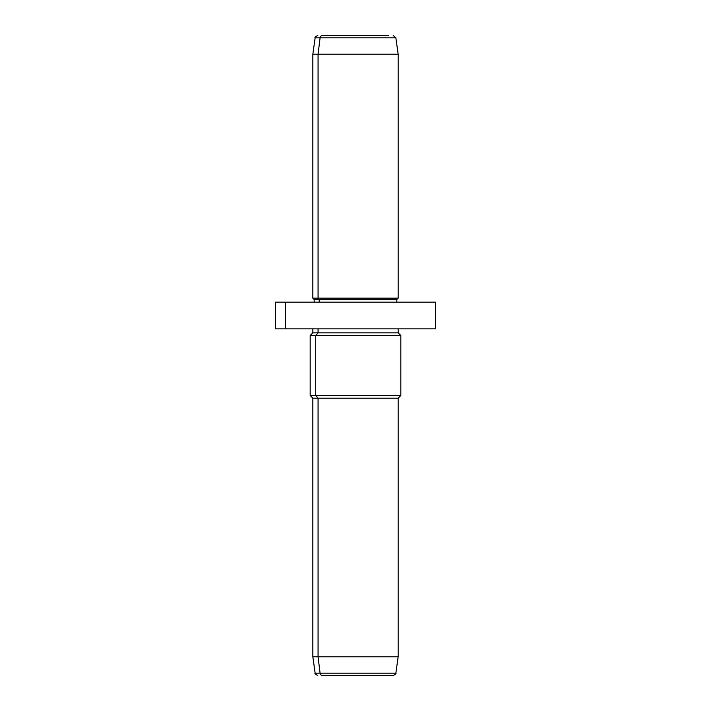 <?xml version="1.0" encoding="UTF-8"?>
<svg xmlns="http://www.w3.org/2000/svg" width="711" height="711" viewBox="0 0 711 711"><rect width="100%" height="100%" fill="white"/><g stroke="black" fill="none" stroke-linecap="round" stroke-linejoin="round"><path stroke-width="1.07" d="M285.307 302.175L285.307 328.838L275.512 328.838L275.512 302.175L435.488 302.175L435.488 328.838L285.307 328.838L285.307 302.175L432.821 302.175M388.606 675.45L322.394 675.45A2.666 2.337 -90 0 1 320.083 673.157L318.066 656.786L318.066 398.16L315.72 395.494L315.72 335.503L318.066 332.837L315.72 335.503L315.72 395.494L318.066 398.16L318.066 656.786L320.083 673.157A2.666 2.337 90 0 0 322.394 675.45L393.219 675.45C395.556 674.41 396.445 673.637 395.858 673.157L320.083 673.157L395.858 673.157L398.16 656.786L318.066 656.786L398.16 656.786L398.16 398.16L318.066 398.16L398.16 398.16L400.826 395.494L315.72 395.494L400.826 395.494L400.826 335.503L315.72 335.503L400.826 335.503L398.16 332.837L318.066 332.837L318.066 328.838L318.066 332.837L312.84 332.837L398.16 332.837L398.16 328.838M315.72 335.503L310.174 335.503L315.72 335.503M315.72 395.494L310.174 395.494L315.72 395.494M318.066 398.16L312.84 398.16L318.066 398.16M318.066 656.786L312.84 656.786L318.066 656.786M320.083 673.157L315.142 673.157L320.083 673.157M322.394 35.55L388.606 35.55L322.394 35.55A2.666 2.337 90 0 0 320.083 37.843L315.142 37.843L320.083 37.843A2.666 2.337 -90 0 1 322.394 35.55L388.606 35.55L322.394 35.55M396.827 302.175L396.827 299.509L319.23 299.509L318.066 298.176L312.84 298.176L318.066 298.176L319.23 299.509L396.827 299.509L398.16 298.176L318.066 298.176L318.066 54.214L318.066 298.176L398.16 298.176L398.16 54.214L318.066 54.214L398.16 54.214L395.858 37.843L320.083 37.843L318.066 54.214L312.84 54.214L318.066 54.214L320.083 37.843L395.858 37.843L393.219 35.55M319.23 299.509L314.173 299.509L319.23 299.509L319.23 302.175L319.23 299.509M285.307 328.838L426.822 328.838M317.781 675.45C315.382 674.339 314.502 673.575 315.142 673.157L312.84 656.786L312.84 398.16L310.174 395.494L310.174 335.503L312.84 332.837L312.84 328.838M314.173 302.175L314.173 299.509L312.84 298.176L312.84 54.214L315.142 37.843C314.555 37.363 315.444 36.59 317.781 35.55"/></g></svg>
